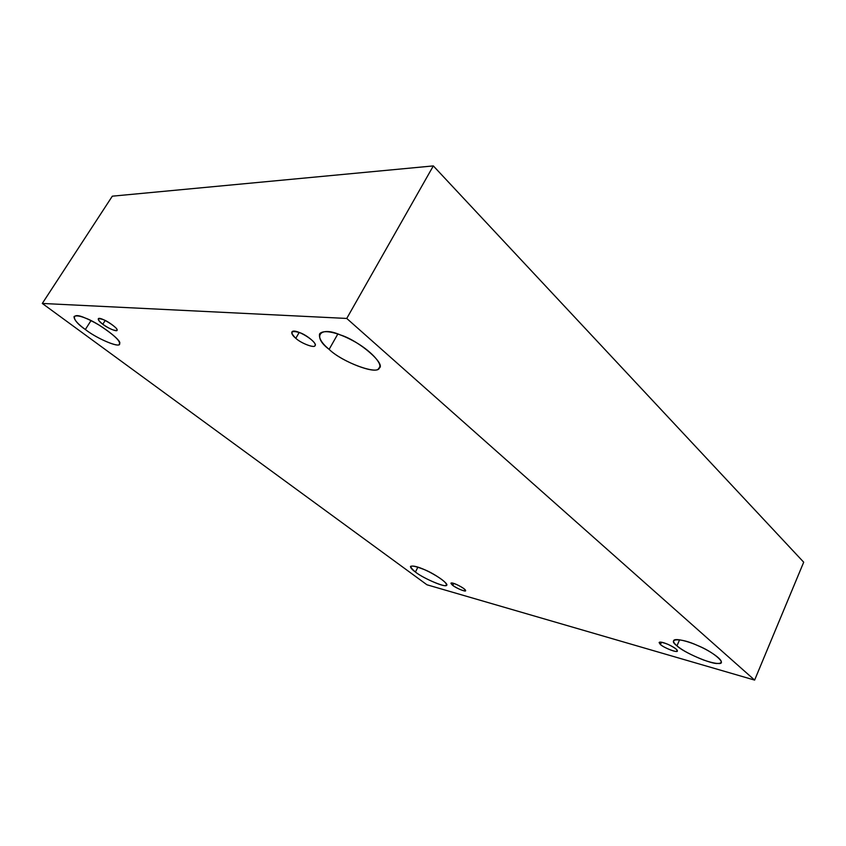 <?xml version="1.0" encoding="UTF-8"?>
<svg xmlns="http://www.w3.org/2000/svg" width="846" height="846" viewBox="0 0 846 846"><rect width="100%" height="100%" fill="white"/><g stroke="black" fill="none" stroke-linecap="round" stroke-linejoin="round"><path stroke-width="1.27" d="M102.789 324.272C109.694 328.999 114.432 330.998 116.981 330.289C119.307 328.333 99.172 315.59 98.263 318.889C98.157 320.179 99.669 321.966 102.789 324.272L105.19 320.486L102.789 324.272C96.856 319.259 96.941 317.673 103.032 319.524C108.087 321.184 118.324 328.883 117.065 330.035C117.932 332.415 107.611 328.237 102.789 324.272M90.998 320.634L85.351 329.506C96.021 338.072 119.392 348.351 119.392 344.036C120.661 341.118 113.903 334.805 99.098 325.076C85.932 317.409 77.578 314.553 74.067 316.499C73.877 319.577 77.642 323.912 85.351 329.506L90.998 320.634M417.945 567.095L415.407 572.023C423.677 578.791 447.925 588.7 446.508 584.935C446.265 582.281 440.533 577.955 429.345 571.959C419.775 567.169 413.504 565.308 410.511 566.386C410.384 567.719 412.023 569.591 415.407 572.023L417.945 567.095M452.758 585.411C456.068 588.182 466.22 592.285 465.607 590.709C466.167 588.827 451.849 581.424 450.907 583.232L452.758 585.411L453.752 583.423L452.758 585.411C449.628 582.619 450.971 582.344 456.766 584.575C463.143 587.716 465.966 589.831 465.237 590.931C461.99 590.582 457.834 588.742 452.758 585.411M660.462 644.546C664.015 647.973 678.09 653.249 677.36 650.955C677.847 648.184 660.557 640.168 659.108 642.537L660.462 644.546L661.487 642.23L660.462 644.546C657.797 641.532 660.282 641.458 667.938 644.324C675.732 648.11 678.503 650.468 676.271 651.378C674.22 651.938 662.809 647 660.462 644.546M679.602 639.788L676.959 645.815C682.278 650.352 691.15 655.079 703.576 660.017C714.236 663.645 720.094 664.396 721.13 662.27C722.907 659.721 709.942 650.807 698.923 646.111C689.035 641.469 674.526 637.62 673.617 640.708C673.353 642.061 674.463 643.764 676.959 645.815L679.602 639.788M337.829 334.022L329.126 349.356C342.503 362.585 379.632 375.836 379.304 367.524C382.815 364.002 370.167 349.821 353.089 340.811C338.633 332.933 323.701 328.904 319.608 333.874C318.678 338.189 321.85 343.349 329.126 349.356L337.829 334.022M295.804 338.305C301.028 343.36 315.114 348.594 315.029 345.506C317.705 341.509 293.848 327.127 291.838 332.108C291.489 333.789 292.811 335.851 295.804 338.305L299.188 332.446L295.804 338.305C289.681 332.108 290.918 330.194 299.526 332.573C306.612 334.72 317.853 344.28 314.955 345.623C314.67 348.499 300.859 343.19 295.804 338.305M433.332 165.911L346.744 318.445L754.621 680.089L803.7 562.199L433.332 165.911L112.317 196.177L42.3 303.45L112.317 196.177L433.332 165.911L803.7 562.199L754.621 680.089L346.744 318.445L433.332 165.911M426.944 584.776L42.3 303.45L346.744 318.445L42.3 303.45L426.944 584.776L754.621 680.089L426.944 584.776M329.126 349.356C312.142 336.782 319.397 325.689 340.378 334.931C359.402 340.642 387.415 365.366 378.733 368.306C376.734 375.18 341.414 361.549 329.126 349.356M676.959 645.815C666.489 638.275 680.628 637.609 697.03 645.287C713.4 651.589 728.48 664.893 717.884 663.433C712.004 664.681 682.754 652.044 676.959 645.815M415.407 572.023C407.307 565.012 410.289 564.208 424.354 569.591C435.902 574.201 451.457 585.813 445.705 585.443C443.864 587.272 422.112 577.607 415.407 572.023M85.351 329.506C71.043 319.883 70.482 311.233 85.34 318.075C97.671 322.189 122.765 340.927 119.572 343.476C121.57 348.996 97.026 338.908 85.351 329.506"/></g></svg>
